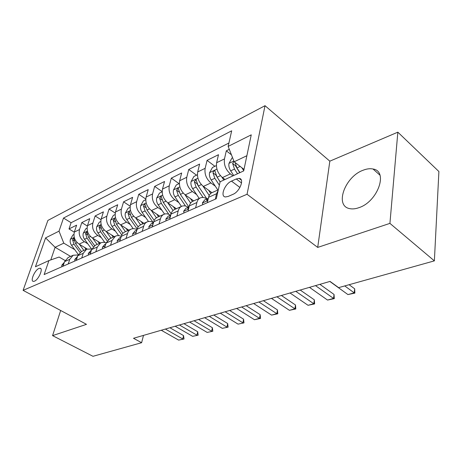 <?xml version="1.0" encoding="UTF-8"?>
<svg xmlns="http://www.w3.org/2000/svg" width="462" height="462" viewBox="0 0 462 462"><rect width="100%" height="100%" fill="white"/><g stroke="black" fill="none" stroke-linecap="round" stroke-linejoin="round"><path stroke-width="0.69" d="M358.87 207.692C377.702 201.796 388.6 171.096 373.013 169.005C370.039 168.387 366.73 168.803 363.08 170.247C344.762 176.79 334.292 206.156 349.838 208.651C352.512 209.199 355.526 208.882 358.87 207.692M34.477 281.185C38.646 279.649 43.52 268.26 40.061 268.237L38.906 268.474C34.771 270.079 29.938 281.306 33.38 281.398L34.477 281.185M265.021 105.694L47.886 220.426L23.1 290.35L247.049 194.265L265.021 105.694L329.828 161.169L317.706 247.413L389.922 223.377L397.846 132.172L329.828 161.169M397.846 132.172L438.9 171.523L434.372 260.868L389.922 223.377M229.296 149.336L226.311 150.82L231.445 154.816M225.029 179.504L222.453 177.57C217.798 173.435 215.858 168.486 216.626 162.722L218.497 154.701L207.068 160.378L214.894 166.291M211.942 192.666L203.372 186.429C198.758 182.432 196.864 177.604 197.69 171.951L199.63 164.068L188.75 169.467L196.529 175.179M193.728 200.883L185.216 194.86C180.642 190.991 178.788 186.284 179.66 180.734L181.67 172.984L171.304 178.136L179.025 183.645M176.363 208.714L167.914 202.893C163.381 199.151 161.573 194.554 162.485 189.108L164.553 181.485L154.66 186.4L162.156 191.609M159.794 216.187L151.415 210.557C146.922 206.93 145.149 202.443 146.102 197.089L148.221 189.599L138.773 194.288L145.773 199.041M143.959 223.325L135.649 217.873C131.202 214.356 129.47 209.973 130.451 204.718L132.617 197.343L123.585 201.83L130.157 206.185M128.823 230.151L120.582 224.873C116.176 221.46 114.484 217.169 115.494 212.006L117.695 204.753L109.055 209.043L115.246 213.057M114.333 236.683L106.168 231.566C101.802 228.251 100.144 224.053 101.184 218.982L103.419 211.844L95.137 215.956L100.999 219.675M100.445 242.948L92.354 237.982C88.04 234.76 86.411 230.648 87.474 225.658L89.732 218.642L81.797 222.58L87.358 226.039M434.372 260.868L338.623 287.635L330.035 281.41L133.506 338.282L141.615 342.712L143.491 335.395M236.249 178.961L231.485 181.121C224.775 183.836 219.843 196.621 225.444 196.951L228.153 196.442L232.952 194.346C239.807 191.707 244.814 178.638 239.131 178.39L236.249 178.961L241.551 182.987M65.038 260.476L59.119 257.039L48.937 260.562L44.138 274.561L216.291 198.735L220.137 181.757L217.128 177.206L214.755 170.726C213.814 170.813 213.23 171.523 213.011 172.863L214.818 178.286L219.363 185.17M48.937 260.562L35.441 266.776L45.594 237.884L59.021 231.156L63.513 218.052L231.687 130.81L228.153 146.414L251.253 134.84L243.693 170.911L220.137 181.757M87.78 243.78L84.344 241.701C80.053 238.531 78.448 234.477 79.522 229.533L81.797 222.58M87.139 248.954L79.118 244.127L84.344 241.701M101.334 237.63L97.811 235.447C93.474 232.19 91.834 228.049 92.885 223.025L95.137 215.956M115.488 231.219L111.856 228.927C107.479 225.572 105.804 221.338 106.832 216.228L109.055 209.043M130.267 224.526L126.53 222.112C122.107 218.659 120.397 214.328 121.396 209.13L123.585 201.83M145.721 217.538L141.869 214.986C137.405 211.429 135.655 206.999 136.625 201.709L138.773 194.288M161.896 210.233L157.923 207.536C153.413 203.863 151.628 199.33 152.564 193.942L154.66 186.4M178.846 202.587L174.74 199.723C170.189 195.934 168.359 191.297 169.259 185.805L171.304 178.136M196.621 194.577L192.371 191.534C187.786 187.618 185.915 182.865 186.763 177.275L188.75 169.467M215.292 186.18L210.891 182.935C206.26 178.886 204.348 174.012 205.151 168.318L207.068 160.378M232.94 175.86L230.359 173.897C225.693 169.704 223.729 164.703 224.474 158.899L226.311 150.82M228.921 143.018L71.09 222.713L69 228.933L74.295 232.161M79.118 244.127C74.844 240.997 73.244 236.971 74.33 232.063L76.617 225.156L69 228.933M207.311 202.691L208.564 197.309C209.113 195.085 210.198 193.555 211.827 192.723L212.133 192.579M215.321 199.162L216.551 193.74L218.185 190.367M195.611 207.842L196.893 202.529C197.453 200.323 198.544 198.81 200.179 197.973C202.252 197.037 204.493 197.355 206.895 198.943M192.92 201.247L192.608 201.386C190.973 202.223 189.876 203.73 189.305 205.913L188.005 211.192M176.888 216.089L178.217 210.874C178.794 208.714 179.903 207.213 181.537 206.381C183.616 205.44 185.851 205.729 188.242 207.253M174.648 209.488L174.336 209.627C172.701 210.458 171.587 211.948 171.004 214.097L169.658 219.277M159.084 223.931L160.453 218.809C161.047 216.69 162.162 215.211 163.796 214.38C165.881 213.432 168.11 213.698 170.484 215.171M157.253 217.331L155.394 218.59L154.216 220.241L152.206 226.963M142.134 231.398L144.167 224.751L145.351 223.111L146.904 221.997C148.926 221.079 151.091 221.281 153.39 222.603M140.679 224.803L138.814 226.057L137.63 227.685L135.58 234.286M125.976 238.513L128.049 231.982L129.239 230.371L130.792 229.262C132.692 228.39 134.731 228.505 136.902 229.614M124.867 231.936L123.002 233.177L121.806 234.783L119.722 241.268M110.557 245.305L112.012 240.454L115.408 236.198C117.198 235.372 119.121 235.418 121.171 236.342M109.76 238.744L106.046 243.116L104.585 247.938M95.825 251.796L97.303 247.026L100.704 242.827L103.332 242.227L106.15 242.798M95.316 245.258L91.597 249.572L90.119 254.308M81.739 257.998L83.235 253.315L86.642 249.174L91.799 249.012M81.491 251.495L77.778 255.752L76.276 260.406M68.255 263.935L69.762 259.332L73.169 255.243L78.066 254.978M68.249 257.467L64.536 261.665L63.023 266.245M246.881 155.711L234.17 161.781L228.153 146.414M244.011 169.404L234.17 161.781M60.661 310.487L52.57 335.631L92.983 356.306L141.615 342.712M52.57 335.631L86.492 324.341L23.1 290.35M317.706 247.413L247.049 194.265M70.617 256.398L55.105 247.297L50.791 259.921M74.775 249.682L63.785 243.151L55.105 247.297L45.594 237.884M71.09 222.713L63.513 218.052M59.021 231.156L63.785 243.151M344.739 285.926L354.233 292.873L354.677 288.814L354.88 293.104L347.926 294.571L329.851 281.462M349.099 284.707L354.677 288.814M347.926 294.571L354.233 292.873L354.88 293.104M232.588 157.738L231.947 158.044L228.961 163.461C228.563 165.887 229.135 168.353 230.682 170.859L233.714 175.508M241.84 167.723L243.745 170.663M234.009 161.371L232.64 163.513L234.5 169.075L237.537 173.747M239.72 172.742L235.464 165.696L232.64 163.513M239.969 172.626L236.925 167.937L235.066 162.474M202.795 204.683L202.402 202.899L204.747 199.896M208.333 198.296L206.722 199.723L206.872 200.514L207.935 200.017M315.488 285.62L333.552 298.435L334.043 294.45L334.292 298.631L327.535 300.057L309.476 287.358M319.895 284.344L334.043 294.45M327.535 300.057L333.552 298.435L334.292 298.631M183.992 212.959L183.662 211.203L186.036 208.241M187.82 208.125L187.936 208.922L188.623 208.685L187.82 208.125L189.062 206.912M295.767 291.326L313.802 303.748L314.339 299.838L314.622 303.915L308.044 305.295L290.026 292.989M300.208 290.044L314.339 299.838M308.044 305.295L313.802 303.748L314.622 303.915M166.106 220.836L165.835 219.098L168.232 216.176M170.726 215.165L169.837 216.124L169.924 216.915L170.287 216.845M276.923 296.783L294.912 308.83L295.489 304.989L295.807 308.968L289.403 310.308L271.431 298.371M281.393 295.489L295.489 304.989M289.403 310.308L294.912 308.83L295.807 308.968M149.076 228.338L148.856 226.623L151.265 223.735M153.257 223.094L152.708 223.741L152.864 224.532M258.899 301.998L276.83 313.692L277.448 309.921L277.795 313.802L271.558 315.107L253.65 303.517M263.398 300.693L277.448 309.921M271.558 315.107L276.83 313.692L277.795 313.802M216.366 165.581L212.474 167.463L209.54 172.759C209.119 175.138 209.667 177.547 211.192 179.984L217.833 190.015M221.893 177.119L223.822 180.059M220.097 181.941L215.823 174.965L213.011 172.863M197.401 174.757L193.948 176.426L191.066 181.601C190.621 183.934 191.147 186.29 192.648 188.663L199.203 198.417M202.968 186.117L209.205 195.472M208.581 190.217L210.73 193.451M206.93 198.926L198.302 186.019L196.004 179.678L194.346 181.751L196.102 187.046L203.084 197.465M198.129 185.747L197.135 183.784L194.346 181.751M179.354 183.489L176.299 184.962L173.469 190.021C173.007 192.313 173.516 194.618 174.994 196.928L181.451 206.416M184.944 194.658L190.621 203.055M190.506 198.602L192.44 201.472M188.889 206.964L180.376 194.41L178.159 188.201L176.571 190.217L178.286 195.386L185.505 206.023M162.156 191.805L159.471 193.104L156.693 198.054C156.214 200.306 156.699 202.558 158.16 204.805L164.547 214.079M167.758 202.778L173.048 210.505M173.273 206.583L175.115 209.274M171.096 213.767L163.294 202.402L161.146 196.327L159.627 198.29L161.296 203.338L168.855 214.328M132.837 235.493L132.669 233.795L135.083 230.942M136.579 230.74L136.296 231.751M241.649 306.987L259.511 318.347L260.158 314.645L260.533 318.433L254.452 319.71L236.619 308.443M246.159 305.682L260.158 314.645M254.452 319.71L259.511 318.347L260.533 318.433M145.749 199.74L143.405 200.872L140.679 205.717C140.182 207.935 140.65 210.135 142.088 212.329L148.487 221.5M151.351 210.516L156.387 217.781M156.82 214.189L158.582 216.73M154.158 220.351L146.991 210.031L144.912 204.083L143.463 205.988L145.085 210.926L153.095 222.436M117.336 242.319L117.209 240.644L119.635 237.826M225.121 311.769L242.897 322.817L243.578 319.178L243.982 322.88L238.051 324.122L220.293 313.167M229.643 310.464L243.578 319.178M238.051 324.122L243.982 322.88M130.088 207.317L128.055 208.298L125.369 213.046C124.861 215.223 125.318 217.377 126.732 219.519L133.2 228.684M135.678 217.891L140.564 224.855M141.101 221.448L142.787 223.856M138.132 226.871L131.416 217.325L129.406 211.492L128.014 213.346L129.597 218.174L137.122 228.863M102.524 248.845L102.443 247.187L104.868 244.41M209.269 316.36L226.958 327.102L227.668 323.527L228.089 327.148L222.303 328.355L204.637 317.7M213.796 315.049L227.668 323.527M222.303 328.355L228.089 327.148M115.113 214.559L113.369 215.402L110.73 220.051C110.21 222.193 110.649 224.307 112.047 226.392L118.636 235.637M120.692 224.942L125.462 231.664M126.062 228.384L127.679 230.665M122.909 233.27L116.528 224.295L114.576 218.572L113.236 220.386L114.784 225.11L121.749 234.892M88.358 255.082L88.311 253.447L90.743 250.704M194.052 320.761L211.648 331.219L212.381 327.702L212.826 331.242L207.172 332.426L189.605 322.049M198.585 319.45L212.381 327.702M207.172 332.426L212.826 331.242M100.785 221.489L99.307 222.205L96.714 226.761C96.183 228.863 96.604 230.936 97.979 232.975L104.753 242.371M106.341 231.676L111.007 238.184M111.671 235.019L113.219 237.185M108.426 239.524L102.275 230.965L100.381 225.358L99.099 227.119L100.606 231.745L107.155 240.846M74.798 261.059L74.78 259.442L77.212 256.733M179.435 324.994L196.928 335.181L197.684 331.722L198.146 335.187L192.625 336.336L175.162 326.23M183.963 323.683L197.684 331.722M192.625 336.336L198.146 335.187M87.064 228.13L85.834 228.725L83.275 233.189C82.738 235.262 83.148 237.289 84.506 239.281L91.511 248.914M92.596 238.126L97.159 244.427M97.875 241.366L99.365 243.434M94.612 245.611L88.623 237.352L86.781 231.855L85.545 233.576L87.023 238.103L93.255 246.685M61.798 266.782L61.816 265.188L64.051 262.601M165.379 329.059L182.767 338.987L183.541 335.585L184.026 338.975L178.627 340.101L161.267 330.249M169.906 327.749L183.541 335.585M178.627 340.101L184.026 338.975M73.908 234.494L72.904 234.979L70.391 239.362C69.843 241.395 70.241 243.387 71.575 245.334L78.303 254.493M79.412 244.306L83.882 250.416M84.644 247.453L86.082 249.422M81.416 251.524L75.525 243.486L73.741 238.08L72.551 239.766L73.989 244.202L79.995 252.391M92.354 237.982L97.811 235.447M106.168 231.566L111.856 228.927M120.582 224.873L126.53 222.112M135.649 217.873L141.869 214.986M151.415 210.557L157.923 207.536M167.914 202.893L174.74 199.723M185.216 194.86L192.371 191.534M203.372 186.429L210.891 182.935M222.453 177.57L230.359 173.897M216.626 162.722L224.474 158.899M74.33 232.063L79.522 229.533M87.474 225.658L92.885 223.025M101.184 218.982L106.832 216.228M115.494 212.006L121.396 209.13M130.451 204.718L136.625 201.709M146.102 197.089L152.564 193.942M162.485 189.108L169.259 185.805M179.66 180.734L186.763 177.275M197.69 171.951L205.151 168.318M208.564 197.309L216.551 193.74M189.305 205.913L196.893 202.529M171.004 214.097L178.217 210.874M153.586 221.875L160.453 218.809M136.989 229.291L143.532 226.368M121.16 236.365L127.402 233.576M106.046 243.116L112.012 240.454M91.597 249.572L97.303 247.026M77.778 255.752L83.235 253.315M64.536 261.665L69.762 259.332M239.922 187.48L231.485 181.121M233.87 161.013L229.037 163.329M234.5 169.075L230.682 170.859M240.165 166.424L236.925 167.937M202.42 202.991L207.796 200.612M207.542 200.306L206.722 199.723M183.68 211.296L188.508 209.153M165.852 219.19L170.178 217.273M170.38 216.493L169.837 216.124M148.868 226.709L152.737 225M153.026 223.949L152.708 223.741M216.932 169.121L209.615 172.626M214.818 178.286L211.192 179.984M220.42 175.664L217.128 177.206M197.932 178.217L191.141 181.468M196.102 187.046L192.648 188.663M201.363 184.586L198.302 186.019M179.851 186.873L173.539 189.894M178.286 195.386L174.994 196.928M183.223 193.076L180.376 194.41M179.204 192.077L176.571 190.217M162.624 195.12L156.762 197.927M161.296 203.338L158.16 204.805M165.939 201.166L163.294 202.402M162.087 199.977L159.627 198.29M132.675 233.882L136.123 232.357M146.194 202.985L140.743 205.596M145.085 210.926L142.088 212.329M149.457 208.882L146.991 210.031M145.761 207.536L143.463 205.988M117.215 240.731L120.276 239.374M130.509 210.499L125.439 212.924M129.597 218.174L126.732 219.519M133.714 216.251L131.416 217.325M130.18 214.766L128.014 213.346M102.443 247.274L105.151 246.073M115.512 217.677L110.793 219.935M114.784 225.11L112.047 226.392M118.665 223.29L116.528 224.295M115.281 221.691L113.236 220.386M88.311 253.534L90.691 252.477M101.166 224.544L96.777 226.646M100.606 231.745L97.979 232.975M104.268 230.03L102.275 230.965M101.022 228.326L99.099 227.119M74.78 259.523L76.854 258.605M87.422 231.127L83.339 233.079M87.023 238.103L84.506 239.281M90.477 236.486L88.623 237.352M87.37 234.696L85.545 233.576M61.816 265.269L63.606 264.472M74.249 237.433L70.449 239.247M73.989 244.202L71.575 245.334M77.258 242.677L75.525 243.486M74.278 240.806L72.551 239.766M379.949 175.173L373.013 169.005M40.818 268.665L40.061 268.237M211.827 192.723L218.318 189.795M192.608 201.386L200.179 197.973M174.336 209.627L181.537 206.381M156.941 217.469L163.796 214.38M140.367 224.942L146.904 221.997M124.555 232.074L130.792 229.262M109.448 238.889L115.408 236.198M95.005 245.403L100.704 242.827M81.185 251.634L86.642 249.174M67.943 257.605L73.169 255.243M241.303 180.047L239.131 178.39M208.218 198.354L204.556 199.982M189.068 206.884L185.84 208.327M170.755 215.049L168.035 216.262M153.332 222.811L151.068 223.822M215.136 171.009L214.755 170.726M196.356 179.932L196.004 179.678M178.476 188.427L178.159 188.201M161.434 196.529L161.146 196.327M136.729 230.209L134.887 231.029M120.9 237.266L119.439 237.918M105.781 244.005L104.672 244.496M91.326 250.444L90.546 250.791M77.5 256.606L77.015 256.82"/></g></svg>
